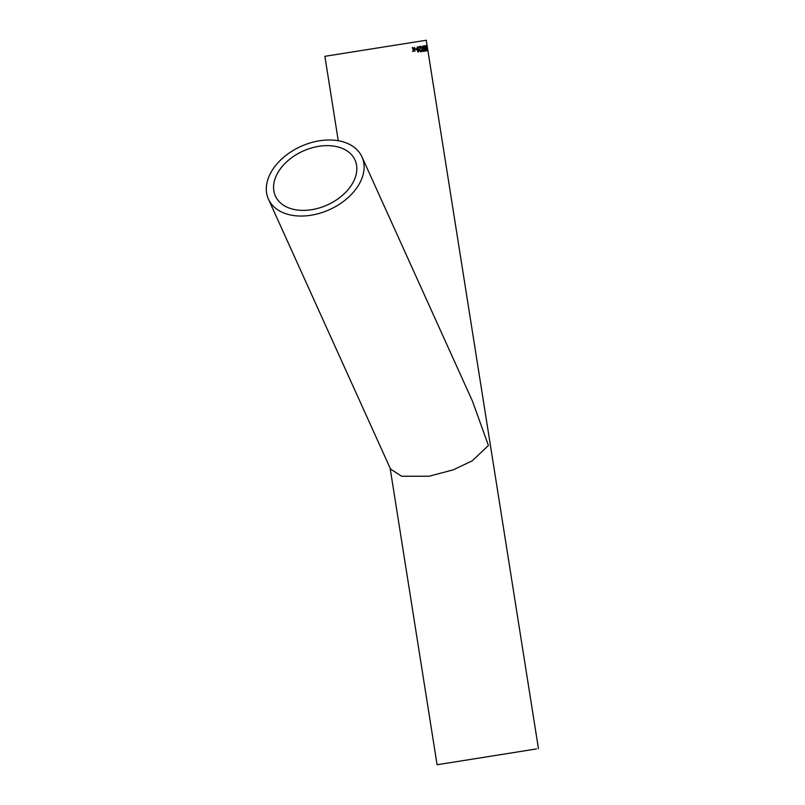 <?xml version="1.0" encoding="UTF-8"?>
<svg xmlns="http://www.w3.org/2000/svg" width="805" height="805" viewBox="0 0 805 805"><rect width="100%" height="100%" fill="white"/><g stroke="black" fill="none" stroke-linecap="round" stroke-linejoin="round"><path stroke-width="1.21" d="M425.412 47.626L425.422 45.724L424.436 45.865L424.537 46.539L425.302 46.428L425.161 47.455L425.302 46.428M427.676 49.206L426.258 40.25L324.888 56.31L338.261 140.724M425.422 45.724L425.785 51.067L425.161 47.455M536.492 748.932L437.095 764.75L536.492 748.932M361.958 156.864L472.394 401.001L488.424 445.477L472.273 460.812L453.215 469.858L429.035 476.228L401.705 476.248L390.546 469.074L268.447 199.157A51.319 34.696 -24.3 0 0 310.972 215.247A51.319 34.696 -24.3 0 0 361.958 156.864A51.319 34.696 -24.3 0 0 300.909 146.399A51.319 34.696 -24.3 0 0 268.447 199.157M416.366 49.276L415.108 49.467L415.008 48.864L416.266 48.672L416.366 49.276M418.208 52.184L416.769 49.669L417.362 46.841L418.761 49.367L418.208 52.184M421.126 50.222L420.411 51.228L419.767 50.453L420.552 46.428L418.761 46.7L418.862 47.374L420.23 47.173L419.405 50.514L420.502 51.842L421.126 50.222L420.381 51.862M422.132 48.431L422.806 46.096L422.444 49.055L423.531 51.389L422.353 49.679L421.639 51.671L422.031 49.105L420.673 46.418L421.991 48.129M423.853 49.89L424.497 50.463L424.446 48.682L424.094 49.437L423.229 47.817L423.581 45.915L424.627 48.36L424.778 50.594L424.396 51.268L423.853 49.89M426.781 50.926L425.936 45.583L426.781 50.926M427.012 47.726L426.63 47.153L427.012 47.726M427.224 47.012L427.817 50.735L427.224 47.012M427.284 46.811L427.364 47.485M413.448 48.662L414.545 47.344L413.941 49.407L415.108 51.208L413.75 50.041L412.754 51.56L413.388 49.497L412.18 47.706L413.579 48.853M425.261 47.767L425.141 49.669L425.694 50.453L425.815 49.467M529.247 750.089L444.632 763.553L529.247 750.089M318.81 146.319A43.681 29.533 -24.3 0 0 275.401 196.018A43.681 29.533 -24.3 0 0 319.575 207.861A43.681 29.533 -24.3 0 0 356.675 171.385A43.681 29.533 -24.3 0 0 355.005 160.004A43.681 29.533 -24.3 0 0 318.81 146.319M413.357 48.672L412.754 47.616M413.75 50.041L413.217 51.49M414.545 47.344L413.941 49.407M413.84 49.427L415.008 51.218M427.566 49.407L427.395 47.495M427.234 48.461L427.314 49.075M427.666 50.061L427.676 50.745M426.771 45.483L427.254 46.942M426.881 47.736L426.912 47.113M425.805 45.603L426.258 46.63M426.69 48.209L426.026 46.197L426.559 48.23M426.771 49.83L426.71 50.916M426.026 46.197L426.68 50.323M425.292 45.744L424.436 45.865M425.684 49.487L425.654 51.087M423.732 49.91L424.316 50.655M424.446 48.682L423.973 49.457M423.45 45.935L424.497 48.381L424.275 51.289M423.692 46.519L423.37 47.777L424.074 48.823L423.692 46.519L424.074 48.823M421.87 48.149L421.106 46.348M422.353 49.679L421.951 51.631M422.806 46.096L422.444 49.055M422.313 49.075L423.41 51.409M420.552 46.428L418.761 46.7M420.431 46.449L419.657 50.474L420.411 51.228M417.252 46.861L418.64 49.387L418.097 52.204M417.463 47.455L417.071 49.628L418.006 51.601L418.469 51.158L417.463 47.455L417.181 49.608L418.117 51.58M416.255 49.296L416.266 48.672M416.155 48.692L415.008 48.864M390.113 468.118L437.095 764.75M427.757 49.749L538.465 748.69"/></g></svg>
